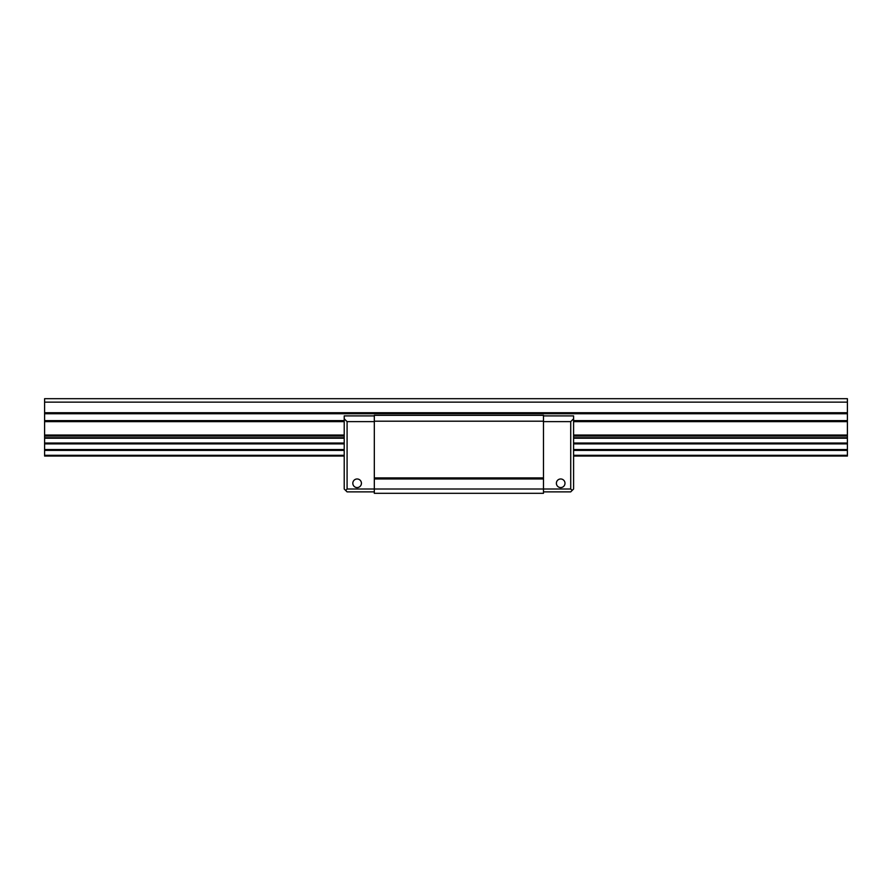<?xml version="1.0" encoding="UTF-8"?>
<svg xmlns="http://www.w3.org/2000/svg" width="892" height="892" viewBox="0 0 892 892"><rect width="100%" height="100%" fill="white"/><g stroke="black" fill="none" stroke-linecap="round" stroke-linejoin="round"><path stroke-width="1.34" d="M543.484 491.871L570.724 491.871L572.151 490.444L570.724 489.006L570.724 421.626L573.589 418.761L573.589 415.895L543.484 415.895M573.589 418.761L573.589 489.006L572.151 490.444M570.724 489.006L543.484 489.006L543.484 415.326L374.317 415.326L374.317 489.006L347.088 489.006L345.65 490.444L347.088 491.871L374.317 491.871M570.724 421.626L543.484 421.626M560.689 487.578A4.304 4.304 0 0 0 564.413 481.123A4.304 4.304 0 0 0 556.965 481.123A4.304 4.304 0 0 0 560.689 487.578M847.4 402.136L44.6 402.136L44.6 398.691L847.4 398.691L847.4 456.035L573.589 456.035M44.6 402.136L44.6 456.035L344.212 456.035M780.021 398.691L800.091 398.691M607.998 398.691L628.068 398.691M435.965 398.691L456.035 398.691M263.932 398.691L284.002 398.691M91.909 398.691L111.979 398.691M345.65 490.444L344.212 489.006L344.212 415.895L374.317 415.895M344.212 418.761L347.088 421.626L374.317 421.626M347.088 421.626L347.088 489.006M357.123 487.578A4.304 4.304 0 0 1 353.399 481.123A4.304 4.304 0 0 1 360.847 481.123A4.304 4.304 0 0 1 357.123 487.578M374.317 493.309L374.317 489.006L543.484 489.006L543.484 493.309L374.317 493.309M543.484 478.971L374.317 478.971M543.484 477.9L374.317 477.9M543.484 421.202L374.317 421.202M847.4 435.028L573.589 435.028M344.212 435.028L44.6 435.028M847.4 436.043L573.589 436.043M344.212 436.043L44.6 436.043M847.4 437.749L573.589 437.749M344.212 437.749L44.6 437.749M847.4 438.217L573.589 438.217M344.212 438.217L44.6 438.217M847.4 443.034L573.589 443.034M344.212 443.034L44.6 443.034M847.4 443.882L573.589 443.882M344.212 443.882L44.6 443.882M847.4 449.557L573.589 449.557M344.212 449.557L44.6 449.557M847.4 450.404L573.589 450.404M344.212 450.404L44.6 450.404M847.4 455.299L573.589 455.299M344.212 455.299L44.6 455.299M847.4 412.717L44.6 412.717M847.4 413.732L44.6 413.732M847.4 420.634L573.589 420.634M344.212 420.634L44.6 420.634M847.4 421.648L573.589 421.648M344.212 421.648L44.6 421.648"/></g></svg>
